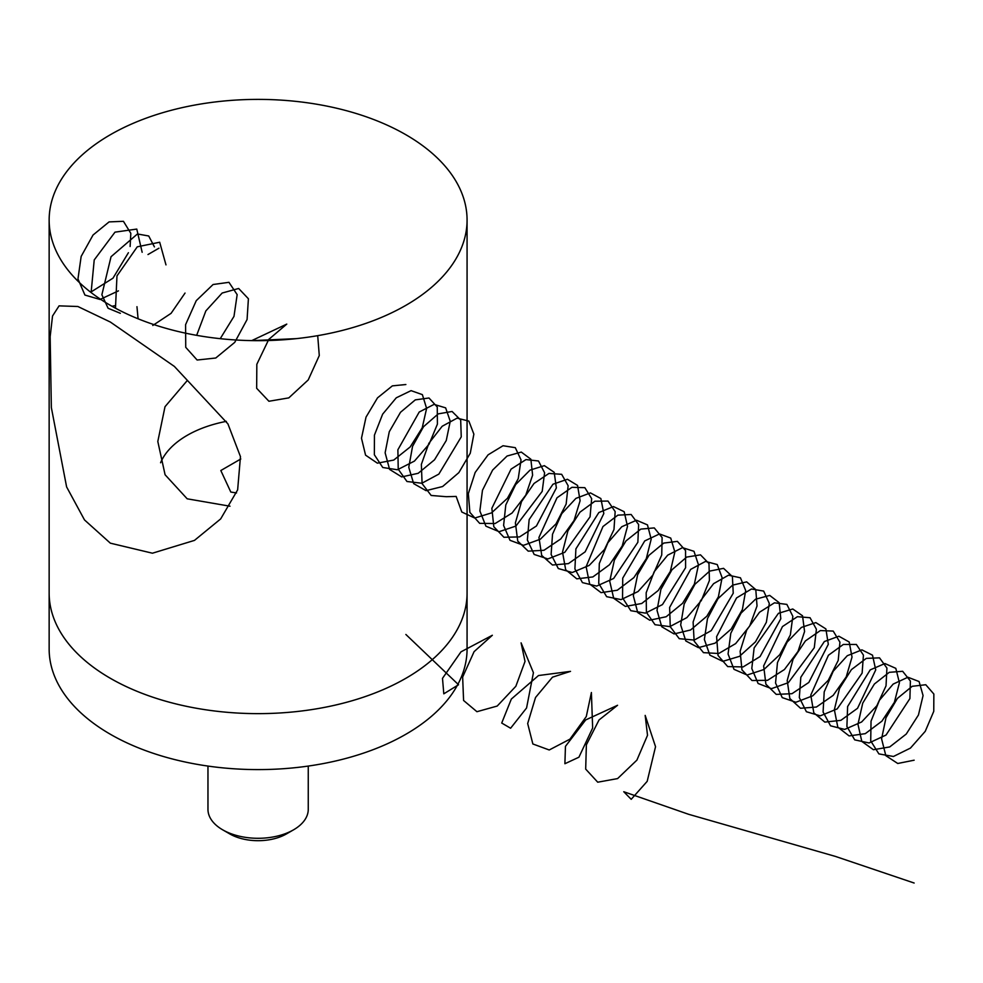 <?xml version="1.0" encoding="UTF-8"?>
<svg xmlns="http://www.w3.org/2000/svg" width="983" height="983" viewBox="0 0 983 983"><rect width="100%" height="100%" fill="white"/><g stroke="black" fill="none" stroke-linecap="round" stroke-linejoin="round"><path stroke-width="1.47" d="M229.997 506.208L187.188 498.811L165.083 474.752L157.808 441.478L165.009 406.704L187.188 380.63M110.354 322.043L77.866 306.499L59.078 305.86L52.529 316.01L50.158 336.665L51.349 407.564L66.611 486.917L84.501 519.933L110.354 543.169L152.439 553.208L194.474 540.392L220.671 518.913L237.64 489.866L240.466 456.628L227.909 423.87L174.372 366.426L110.354 322.043M405.868 305.332A208.961 120.639 180 0 1 178.144 331.492A208.961 120.639 180 0 1 49.15 220.032A208.961 120.639 180 0 1 110.354 134.72A208.961 120.639 180 0 1 338.078 108.572A208.961 120.639 180 0 1 467.072 220.032A208.961 120.639 180 0 1 405.868 305.332M405.868 678.295A208.961 120.639 180 0 1 178.144 704.455A208.961 120.639 180 0 1 49.15 592.995L49.15 648.952A208.961 120.639 180 0 0 110.354 734.264A208.961 120.639 180 0 0 338.078 760.412A208.961 120.639 180 0 0 467.072 648.952L467.072 592.995A208.961 120.639 180 0 1 405.868 678.295M467.072 220.032L467.072 592.995A208.961 120.639 180 0 1 338.078 704.455A208.961 120.639 180 0 1 110.354 678.295A208.961 120.639 180 0 1 49.15 592.995L49.15 220.032M226.348 421.363A100.303 57.911 -0 0 0 187.188 435.346A100.303 57.911 -0 0 0 160.585 462.76M207.966 766.064L207.966 809.328A50.145 28.949 -0 0 0 222.649 829.812L229.739 833.903A40.119 23.162 180 0 0 286.483 833.903L293.573 829.812A50.145 28.949 -0 0 0 308.257 809.328L308.257 766.064M222.649 829.812A50.145 28.949 -0 0 0 293.573 829.812L286.483 833.903M240.798 458.987L220.819 470.525L230.808 492.053L236.547 492.938M405.868 634.465L458.545 684.746L443.8 693.826L442.497 678.344L460.978 651.852L492.348 635.264L474.089 651.655L462.649 677.066L463.583 700.474L476.927 711.704L497.201 706.052L515.854 686.269L525.02 661.436L521.088 642.857L533.425 672.704L526.569 707.981L510.607 728.231L501.723 723.046L511.332 699.06L538.512 675.53L570.509 671.364L552.471 677.176L535.526 697.5L527.674 723.537L532.86 743.971L549.227 749.98L569.956 739.142L586.286 716.558L591.397 692.524L592.651 728.01L578.926 757.205L564.893 763.73L565.446 746.367L585.696 719.925L617.557 705.278L599.028 719.974L586.372 744.844L585.684 769.099L597.725 782.198L617.594 778.585L636.898 760.129L647.514 735.296L645.18 715.403L655.538 746.699L647.183 781.35L631.197 799.314L623.763 791.733L688.604 814.293L835.464 856.426L914.153 883.029M90.669 292.197L112.984 278.177L128.404 252.717M130.125 246.5L130.813 233.463M130.776 233.254L123.44 221.31L109.088 221.9L93.029 235.035L81.159 256.428L77.964 278.939L84.919 295.06L100.008 299.471L118.439 290.87M142.154 252.287L136.772 229.076L114.999 232.148L94.221 259.942L91.112 292.553M111.988 306.266L115.564 305.541M154.417 246.893L148.728 235.994L137.448 233.966L111.042 256.723L101.876 294.753L108.093 308.257L120.356 313.307M165.98 264.882L159.688 242.236L137.264 246.819L116.977 275.904L115.478 308.195M158.951 248.195L147.978 254.536M152.77 325.471L171.079 313.344L185.037 293.069M136.956 306.684L138.087 318.787M220.241 338.668L233.991 316.366L237.161 294.63L228.953 282.318L213.078 284.517L196.256 300.663L185.59 324.66L185.738 347.331L197.128 360.024L215.744 358.021L234.728 342.379L247.077 319.536L248.404 298.746L238.66 288.474L222.158 293.032L205.852 310.911L196.661 335.338M252.508 340.622L296.202 338.644M251.746 340.609L286.778 324.095L268.789 339.381L256.833 364.275L256.661 388.285L268.912 401.261L288.805 397.882L308.22 379.942L319.278 355.563L317.706 335.658M405.868 384.525L392.352 385.877L377.521 397.857L366.02 417.124L361.486 438.221L365.565 455.154L377.374 463.165L393.741 460.069L410.194 446.946L422.223 427.802L426.61 408.424L422.383 394.638L411.066 390.644L396.284 397.796L382.645 414.162L374.437 435.137L374.363 454.773L382.756 467.49L397.451 469.763L414.457 461.076L429.104 444.169L437.41 424.128L437.263 407.011L428.981 397.992L415.305 399.872L400.523 412.27L389.268 431.746L385.127 452.782L389.6 469.407L401.703 476.915L418.18 473.302L434.523 459.798L446.257 440.519L450.251 421.265L445.643 407.859L434.068 404.382L419.225 412.024L397.882 449.772L398.226 469.198L406.962 481.498L421.867 483.243L438.86 474.089L461.248 436.882L460.683 420.036L452.082 411.472L438.246 413.868L423.538 426.696L412.541 446.38L408.781 467.343L413.659 483.624L426.044 490.652L442.62 486.524L458.84 472.639L470.267 453.224L473.867 434.13L468.879 421.105L457.07 418.144L442.178 426.266L428.883 443.296L421.351 464.406L422.088 483.611L431.181 495.469L446.282 496.698L456.149 496.427L461.801 512.02L474.74 518.041L491.488 512.905L507.437 498.295L518.238 478.647L521.039 459.897L515.301 447.67L503.026 445.741L488.096 454.834L475.17 472.467L468.326 493.65L469.886 512.389L479.667 523.361L495.125 523.534L512.045 513.04L525.782 495.113L532.614 475.17L530.857 459.208L521.309 452.082L507.081 456.026L492.618 470.083L482.456 490.308L479.864 510.963L485.909 526.175L499.106 531.692L515.915 526.065L542.198 491.365L544.594 472.786L538.5 460.99L526.003 459.577L511.062 469.137L491.856 508.272L493.81 526.753L503.923 537.271L519.552 536.915L536.435 525.991L556.366 487.949L554.203 472.307L544.361 465.659L530.021 470.12L515.657 484.57L505.79 504.955L503.603 525.475L510.017 540.318L523.484 545.332L540.355 539.2L555.997 523.902L566.147 504.082L568.137 485.713L561.674 474.322L548.969 473.425L534.027 483.464L521.506 501.662L515.387 522.882L517.746 541.092L528.203 551.144L543.992 550.283L560.802 538.917L574.035 520.548L580.105 500.728L577.549 485.418L567.412 479.262L552.962 484.238L529.149 519.589L527.355 539.974L534.15 554.437L547.863 558.934L564.783 552.311L590.07 516.8L591.655 498.639L584.848 487.679L571.934 487.31L557.005 497.803L538.942 537.48L541.707 555.42L552.483 565.004L568.42 563.615L585.168 551.832L603.82 513.531L600.871 498.553L590.439 492.901L575.903 498.381L561.784 513.593L552.52 534.236L551.119 554.461L558.295 568.543L572.253 572.511L589.21 565.409L604.508 549.472L613.982 529.53L615.161 511.59L607.998 501.072L594.899 501.219L579.982 512.168L567.916 530.881L562.522 552.077L565.68 569.735L576.775 578.84L592.86 576.935L609.521 564.734L622.214 545.983L627.51 526.335L624.168 511.713L613.466 506.552L598.844 512.548L575.903 548.883L574.908 568.936L582.452 582.612L596.644 586.077L613.625 578.483L637.869 542.26L638.643 524.553L631.135 514.478L617.852 515.153L602.96 526.544L586.114 566.675L589.677 584.025L601.08 592.651L617.299 590.23L633.875 577.623L646.286 558.7L651.188 539.151L647.465 524.885L636.492 520.228L621.784 526.728L607.936 542.653L599.311 563.517L598.721 583.398L606.634 596.669L621.047 599.605L638.041 591.545L652.958 574.994L661.731 554.99L662.112 537.529L654.26 527.908L640.805 529.1L625.962 540.945L614.375 560.138L609.73 581.248L613.687 598.291L625.397 606.437L641.727 603.501L658.217 590.5L670.332 571.406L674.854 551.991L670.738 538.082L659.495 533.941L644.725 540.933L622.731 578.151L622.546 597.848L630.816 610.701L645.45 613.122L662.456 604.582L685.593 567.732L685.556 550.529L677.373 541.363L663.746 543.083L648.952 555.346L637.623 574.772L633.359 595.821L637.721 612.544L649.726 620.199L666.167 616.746L682.546 603.353L694.367 584.123L698.483 564.832L693.986 551.303L682.497 547.666L667.678 555.162L654.15 571.762L646.175 592.786L646.384 612.286L655.022 624.709L669.865 626.613L686.871 617.607L701.37 600.502L709.419 580.474L708.989 563.542L700.486 554.842L686.699 557.078L671.967 569.771L660.883 589.407L657.013 610.382L661.768 626.773L674.055 633.937L690.607 629.98L706.863 616.206L718.389 596.828L722.112 577.685L717.234 564.549L705.499 561.416L690.631 569.403L669.632 607.42L670.246 626.699L679.241 638.692L694.281 640.068L711.274 630.607L733.232 593.228L732.396 576.579L723.574 568.346L709.64 571.098L694.981 584.221L684.168 604.041L680.678 624.942L685.827 640.977L698.409 647.65L715.046 643.177L731.18 629.034L742.386 609.546L745.704 590.562L740.457 577.807L728.489 575.202L713.584 583.669L700.4 600.908L693.113 622.055L694.133 641.1L703.472 652.651L718.696 653.511L735.665 643.595L749.71 625.974L757.033 605.983L755.792 589.628L746.65 581.875L732.581 585.143L717.995 598.672L707.465 618.676L704.369 639.478L709.898 655.17L722.763 661.35L739.474 656.361L755.472 641.862L766.371 622.251L769.296 603.439L763.668 591.09L751.467 589.001L736.537 597.947L716.607 636.677L718.032 655.489L727.715 666.597L743.123 666.929L760.056 656.57L780.809 618.749L779.175 602.702L769.714 595.415L755.522 599.212L741.035 613.146L730.787 633.322L728.071 654.014L733.994 669.337L747.117 675.014L763.914 669.534L779.765 654.678L790.344 634.969L792.851 616.341L786.867 604.398L774.444 602.825L759.503 612.249L746.711 630.078L740.125 651.287L741.956 669.853L751.97 680.506L767.551 680.322L784.434 669.521L797.999 651.434L804.573 631.528L802.533 615.788L792.777 608.993L778.462 613.306L754.121 647.957L751.798 668.526L758.114 683.492L771.495 688.653L788.341 682.669L814.293 647.686L816.394 629.243L810.053 617.729L797.41 616.685L782.468 626.564L763.656 665.909L765.892 684.205L776.238 694.391L791.979 693.691L808.812 682.46L828.313 644.307L825.88 628.899L815.829 622.595L801.403 627.412L787.125 642.132L777.467 662.603L775.55 683.038L782.235 697.611L795.874 702.267L812.769 695.792L828.3 680.273L838.216 660.404L839.924 642.169L833.228 631.086L820.375 630.558L805.433 640.904L793.072 659.298L787.199 680.506L789.84 698.532L800.518 708.264L816.418 707.035L833.179 695.374L846.228 676.869L852.028 657.099L849.201 642.022L838.868 636.222L824.344 641.543L800.826 677.25L799.314 697.525L806.379 711.717L820.252 715.857L837.197 708.89L862.128 673.122L863.43 655.12L856.377 644.467L843.34 644.455L828.411 655.268L810.778 695.116L813.813 712.847L824.811 722.1L840.846 720.355L857.545 708.288L875.73 669.915L872.511 655.182L861.894 649.861L847.285 655.71L833.265 671.168L824.209 691.885L823.09 712.011L830.537 725.798L844.643 729.423L861.624 721.977L876.799 705.819L886.027 685.851L886.924 668.071L879.527 657.86L866.293 658.377L851.401 669.632L839.494 688.53L834.358 709.701L837.799 727.137L849.115 735.923L865.286 733.662L881.898 721.178L894.383 702.304L899.42 682.73L895.808 668.342L884.921 663.537L870.225 669.878L847.616 706.531L846.904 726.474L854.706 739.867L869.046 742.964L886.039 735.038L909.902 698.581L910.393 681.047L902.652 671.291L889.246 672.323L874.391 684.021L862.73 703.152L857.962 724.287L861.808 741.415L873.42 749.722L889.726 746.933L906.24 734.055L918.441 715.01L923.074 695.559L919.08 681.538L907.923 677.238L893.178 684.082L879.441 700.24L871.036 721.166L870.717 740.924L878.888 753.9L893.449 756.48L910.455 748.088L925.236 731.34L933.764 711.323L933.85 694.035L925.777 684.733L912.199 686.294L897.381 698.434L885.978 717.787L881.591 738.86L885.83 755.669L897.749 763.484L914.153 760.191"/></g></svg>
